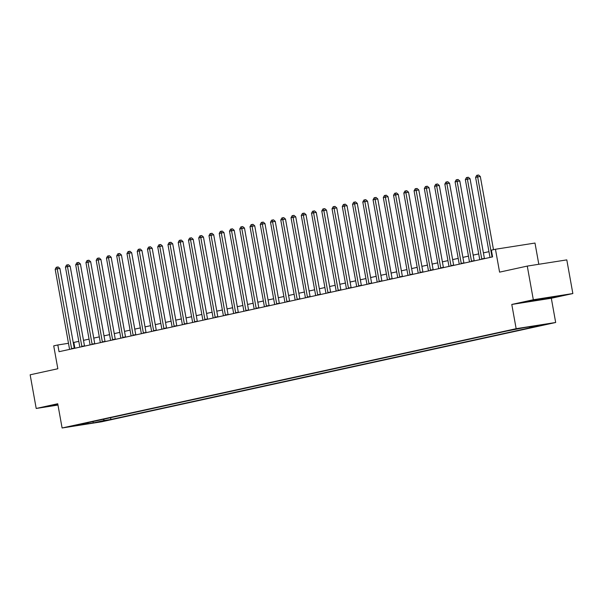 <?xml version="1.0" encoding="UTF-8"?>
<svg xmlns="http://www.w3.org/2000/svg" width="603" height="603" viewBox="0 0 603 603"><rect width="100%" height="100%" fill="white"/><g stroke="black" fill="none" stroke-linecap="round" stroke-linejoin="round"><path stroke-width="0.9" d="M512.256 329.705L519.99 328.394L512.256 329.705M538.811 264.28L534.989 243.054L495.462 249.25L491.362 250.147L492.576 256.886L59.034 351.7L57.82 344.969L53.72 345.866L57.835 368.75L30.15 374.802L36.203 408.465L57.971 405.05M572.85 293.548L566.797 259.885L527.271 266.089L533.323 299.744L511.789 304.455L516.153 328.688L555.68 322.492L551.315 298.251L572.85 293.548L533.323 299.744M516.153 328.688L62.101 427.987L101.628 421.791L555.68 322.492M77.161 425.273L69.677 426.547L77.116 425.017M103.173 419.319L104.447 420.457L110.907 419.447L536.248 326.427L529.781 327.437L529.133 326.856M104.447 420.457L93.367 422.884L76.92 425.462L87.993 423.042L88.242 422.582M529.781 327.437L540.861 325.017L524.406 327.595L506.867 331.032L81.533 424.052L87.993 423.042M495.462 249.25L499.578 272.141L527.271 266.089M62.101 427.987L57.737 403.754L36.203 408.465M78.805 341.366L73.234 342.549M68.493 343.295L57.82 344.969M488.965 251.67L483.402 252.883M478.714 253.908L473.151 255.122M468.456 256.154L462.893 257.368M458.205 258.393L452.642 259.607M447.946 260.639L442.391 261.853M437.695 262.878L432.132 264.091M427.444 265.124L421.881 266.338M417.186 267.363L411.623 268.576M406.935 269.609L401.372 270.822M396.676 271.847L391.121 273.069M386.425 274.094L380.862 275.307M376.174 276.332L370.611 277.553M365.915 278.578L360.353 279.792M355.664 280.817L350.102 282.038M345.406 283.063L339.843 284.277M335.155 285.302L329.592 286.523M324.896 287.548L319.341 288.762M314.645 289.787L309.083 291.008M304.394 292.033L298.832 293.246M294.136 294.272L288.573 295.493M283.885 296.518L278.322 297.731M273.626 298.756L268.071 299.977M263.375 301.003L257.813 302.216M253.124 303.241L247.562 304.462M242.866 305.487L237.303 306.701M232.615 307.726L227.052 308.947M222.356 309.972L216.801 311.186M212.105 312.218L206.543 313.432M201.854 314.457L196.292 315.671M191.596 316.703L186.033 317.917M181.345 318.942L175.782 320.155M171.086 321.188L165.531 322.401M160.835 323.427L155.273 324.64M150.584 325.673L145.022 326.886M140.326 327.911L134.763 329.132M130.075 330.158L124.512 331.371M119.816 332.396L114.261 333.617M109.565 334.642L104.002 335.856M99.314 336.881L93.751 338.102M89.056 339.127L83.493 340.341M74.885 348.233L73.845 342.451M110.907 419.447L110.59 417.698M92.9 421.565L93.367 422.884M57.835 404.296L52.974 405.653L57.941 404.869M511.789 304.455L551.315 298.251M544.185 298.221L528.349 301.688L554.119 297.158L556.087 296.359L544.185 298.221M71.569 348.572L74.244 348.15L59.901 268.448L57.232 268.863L71.569 348.572A1.372 0.837 -98.9 0 0 71.674 348.933M55.182 269.315L56.283 267.302L57.104 267.121L57.232 268.863L55.182 269.315L69.518 349.016A1.372 0.837 -98.9 0 1 69.556 349.393M57.104 267.121L58.167 266.956L59.901 268.448M81.827 346.326L84.495 345.903L70.159 266.202L67.483 266.624L81.827 346.326A1.372 0.837 -98.9 0 0 81.925 346.687M65.433 267.069L66.534 265.064L67.355 264.883L67.483 266.624L65.433 267.069L79.777 346.778A1.372 0.837 -98.9 0 1 79.807 347.155M67.355 264.883L68.425 264.717L70.159 266.202M92.078 344.087L94.754 343.665L80.41 263.963L77.742 264.378L92.078 344.087A1.372 0.837 -98.9 0 0 92.176 344.449M75.692 264.83L76.792 262.818L77.614 262.637L77.742 264.378L75.692 264.83L90.028 344.532A1.372 0.837 -98.9 0 1 90.066 344.908M77.614 262.637L78.676 262.471L80.41 263.963M102.337 341.841L105.005 341.419L90.661 261.717L87.993 262.139L102.337 341.841A1.372 0.837 -98.9 0 0 102.435 342.202M85.943 262.584L87.043 260.579L87.865 260.398L87.993 262.139L85.943 262.584L100.286 342.293A1.372 0.837 -98.9 0 1 100.317 342.67M87.865 260.398L88.935 260.232L90.661 261.717M112.588 339.602L115.256 339.18L100.92 259.478L98.244 259.893L112.588 339.602A1.372 0.837 -98.9 0 0 112.686 339.964M96.194 260.345L97.302 258.333L98.116 258.152L98.244 259.893L96.194 260.345L110.537 340.047A1.372 0.837 -98.9 0 1 110.575 340.424M98.116 258.152L99.186 257.986L100.92 259.478M57.888 404.59L54.142 405.178M533.489 300.279L550.916 297.166M554.556 296.601L529.517 301.214M122.839 337.356L125.514 336.934L111.171 257.232L108.502 257.654L122.839 337.356A1.372 0.837 -98.9 0 0 122.944 337.718M106.452 258.099L107.553 256.094L108.374 255.913L108.502 257.654L106.452 258.099L120.788 337.801A1.372 0.837 -98.9 0 1 120.826 338.185M108.374 255.913L109.444 255.747L111.171 257.232M133.097 335.11L135.765 334.695L121.429 254.994L118.753 255.408L133.097 335.11A1.372 0.837 -98.9 0 0 133.195 335.479M116.703 255.86L117.804 253.848L118.625 253.667L118.753 255.408L116.703 255.86L131.047 335.562A1.372 0.837 -98.9 0 1 131.077 335.939M118.625 253.667L119.696 253.501L121.429 254.994M143.348 332.871L146.024 332.449L131.68 252.747L129.012 253.17L143.348 332.871A1.372 0.837 -98.9 0 0 143.446 333.233M126.962 253.614L128.062 251.609L128.884 251.428L129.012 253.17L126.962 253.614L141.298 333.316A1.372 0.837 -98.9 0 1 141.336 333.7M128.884 251.428L129.947 251.263L131.68 252.747M153.607 330.625L156.275 330.21L141.931 250.509L139.263 250.923L153.607 330.625A1.372 0.837 -98.9 0 0 153.705 330.994M137.213 251.376L138.313 249.363L139.135 249.182L139.263 250.923L137.213 251.376L151.557 331.077A1.372 0.837 -98.9 0 1 151.587 331.454M139.135 249.182L140.205 249.016L141.931 250.509M163.858 328.386L166.526 327.964L152.19 248.263L149.521 248.685L163.858 328.386A1.372 0.837 -98.9 0 0 163.956 328.748M147.464 249.129L148.572 247.124L149.386 246.944L149.521 248.685L147.464 249.129L161.808 328.831A1.372 0.837 -98.9 0 1 161.845 329.215M149.386 246.944L150.456 246.77L152.19 248.263M174.116 326.14L176.785 325.726L162.441 246.024L159.772 246.439L174.116 326.14A1.372 0.837 -98.9 0 0 174.214 326.509M157.722 246.891L158.823 244.878L159.644 244.697L159.772 246.439L157.722 246.891L172.059 326.592A1.372 0.837 -98.9 0 1 172.096 326.969M159.644 244.697L160.715 244.532L162.441 246.024M184.367 323.901L187.036 323.479L172.699 243.778L170.023 244.2L184.367 323.901A1.372 0.837 -98.9 0 0 184.465 324.263M167.973 244.645L169.074 242.632L169.895 242.459L170.023 244.2L167.973 244.645L182.317 324.346A1.372 0.837 -98.9 0 1 182.347 324.731M169.895 242.459L170.966 242.285L172.699 243.778M194.618 321.655L197.294 321.241L182.95 241.539L180.282 241.954L194.618 321.655A1.372 0.837 -98.9 0 0 194.716 322.025M178.232 242.406L179.332 240.393L180.154 240.213L180.282 241.954L178.232 242.406L192.568 322.108A1.372 0.837 -98.9 0 1 192.606 322.484M180.154 240.213L181.217 240.047L182.95 241.539M204.877 319.417L207.545 318.995L193.201 239.293L190.533 239.715L204.877 319.417A1.372 0.837 -98.9 0 0 204.975 319.778M188.483 240.16L189.583 238.147L190.405 237.974L190.533 239.715L188.483 240.16L202.827 319.861A1.372 0.837 -98.9 0 1 202.857 320.238M190.405 237.974L191.475 237.801L193.201 239.293M215.128 317.17L217.796 316.756L203.46 237.054L200.791 237.469L215.128 317.17A1.372 0.837 -98.9 0 0 215.226 317.54M198.734 237.921L199.842 235.909L200.656 235.728L200.791 237.469L198.734 237.921L213.078 317.623A1.372 0.837 -98.9 0 1 213.115 318M200.656 235.728L201.726 235.562L203.46 237.054M225.386 314.932L228.055 314.51L213.711 234.808L211.042 235.23L225.386 314.932A1.372 0.837 -98.9 0 0 225.484 315.294M208.992 235.675L210.093 233.663L210.914 233.489L211.042 235.23L208.992 235.675L223.329 315.377A1.372 0.837 -98.9 0 1 223.366 315.753M210.914 233.489L211.985 233.316L213.711 234.808M235.637 312.686L238.306 312.271L223.969 232.57L221.293 232.984L235.637 312.686A1.372 0.837 -98.9 0 0 235.735 313.055M219.243 233.436L220.344 231.424L221.165 231.243L221.293 232.984L219.243 233.436L233.587 313.138A1.372 0.837 -98.9 0 1 233.625 313.515M221.165 231.243L222.236 231.077L223.969 232.57M245.888 310.447L248.564 310.025L234.22 230.323L231.552 230.745L245.888 310.447A1.372 0.837 -98.9 0 0 245.986 310.809M229.502 231.19L230.602 229.178L231.424 229.004L231.552 230.745L229.502 231.19L243.838 310.892A1.372 0.837 -98.9 0 1 243.876 311.269M231.424 229.004L232.487 228.831L234.22 230.323M256.147 308.201L258.815 307.786L244.479 228.077L241.803 228.499L256.147 308.201A1.372 0.837 -98.9 0 0 256.245 308.57M239.753 228.952L240.853 226.939L241.675 226.758L241.803 228.499L239.753 228.952L254.097 308.653A1.372 0.837 -98.9 0 1 254.127 309.03M241.675 226.758L242.745 226.592L244.479 228.077M266.398 305.962L269.074 305.54L254.73 225.839L252.062 226.261L266.398 305.962A1.372 0.837 -98.9 0 0 266.496 306.324M250.011 226.705L251.112 224.693L251.926 224.52L252.062 226.261L250.011 226.705L264.348 306.407A1.372 0.837 -98.9 0 1 264.385 306.784M251.926 224.52L252.996 224.346L254.73 225.839M276.656 303.716L279.325 303.301L264.981 223.592L262.313 224.014L276.656 303.716A1.372 0.837 -98.9 0 0 276.754 304.085M260.262 224.467L261.363 222.454L262.184 222.273L262.313 224.014L260.262 224.467L274.606 304.168A1.372 0.837 -98.9 0 1 274.636 304.545M262.184 222.273L263.255 222.108L264.981 223.592M286.907 301.477L289.576 301.055L275.239 221.354L272.564 221.776L286.907 301.477A1.372 0.837 -98.9 0 0 287.005 301.839M270.513 222.221L271.614 220.208L272.435 220.027L272.564 221.776L270.513 222.221L284.857 301.922A1.372 0.837 -98.9 0 1 284.895 302.299M272.435 220.027L273.506 219.861L275.239 221.354M297.158 299.231L299.834 298.817L285.49 219.108L282.822 219.53L297.158 299.231A1.372 0.837 -98.9 0 0 297.256 299.593M280.772 219.974L281.872 217.969L282.694 217.789L282.822 219.53L280.772 219.974L295.108 299.683A1.372 0.837 -98.9 0 1 295.146 300.06M282.694 217.789L283.757 217.623L285.49 219.108M307.417 296.993L310.085 296.57L295.749 216.869L293.073 217.284L307.417 296.993A1.372 0.837 -98.9 0 0 307.515 297.354M291.023 217.736L292.123 215.723L292.945 215.542L293.073 217.284L291.023 217.736L305.367 297.437A1.372 0.837 -98.9 0 1 305.397 297.814M292.945 215.542L294.015 215.377L295.749 216.869M317.668 294.746L320.344 294.332L306 214.623L303.332 215.045L317.668 294.746A1.372 0.837 -98.9 0 0 317.766 295.108M301.281 215.49L302.382 213.485L303.203 213.304L303.332 215.045L301.281 215.49L315.618 295.199A1.372 0.837 -98.9 0 1 315.655 295.576M303.203 213.304L304.266 213.138L306 214.623M327.926 292.508L330.595 292.086L316.251 212.384L313.583 212.799L327.926 292.508A1.372 0.837 -98.9 0 0 328.024 292.87M311.532 213.251L312.633 211.238L313.454 211.058L313.583 212.799L311.532 213.251L325.876 292.952A1.372 0.837 -98.9 0 1 325.906 293.329M313.454 211.058L314.525 210.892L316.251 212.384M338.177 290.262L340.846 289.847L326.509 210.138L323.834 210.56L338.177 290.262A1.372 0.837 -98.9 0 0 338.275 290.623M321.783 211.005L322.884 209L323.705 208.819L323.834 210.56L321.783 211.005L336.127 290.714A1.372 0.837 -98.9 0 1 336.165 291.091M323.705 208.819L324.776 208.653L326.509 210.138M348.428 288.023L351.104 287.601L336.76 207.899L334.092 208.314L348.428 288.023A1.372 0.837 -98.9 0 0 348.534 288.385M332.042 208.766L333.142 206.754L333.964 206.573L334.092 208.314L332.042 208.766L346.378 288.468A1.372 0.837 -98.9 0 1 346.416 288.845M333.964 206.573L335.027 206.407L336.76 207.899M358.687 285.777L361.355 285.355L347.019 205.653L344.343 206.075L358.687 285.777A1.372 0.837 -98.9 0 0 358.785 286.139M342.293 206.52L343.393 204.515L344.215 204.334L344.343 206.075L342.293 206.52L356.637 286.229A1.372 0.837 -98.9 0 1 356.667 286.606M344.215 204.334L345.285 204.168L347.019 205.653M368.938 283.538L371.614 283.116L357.27 203.415L354.602 203.829L368.938 283.538A1.372 0.837 -98.9 0 0 369.036 283.9M352.551 204.281L353.652 202.269L354.474 202.088L354.602 203.829L352.551 204.281L366.888 283.983A1.372 0.837 -98.9 0 1 366.925 284.36M354.474 202.088L355.536 201.922L357.27 203.415M379.197 281.292L381.865 280.87L367.521 201.168L364.853 201.59L379.197 281.292A1.372 0.837 -98.9 0 0 379.295 281.654M362.802 202.035L363.903 200.03L364.725 199.849L364.853 201.59L362.802 202.035L377.146 281.744A1.372 0.837 -98.9 0 1 377.176 282.121M364.725 199.849L365.795 199.683L367.521 201.168M389.448 279.046L392.116 278.631L377.779 198.93L375.104 199.344L389.448 279.046A1.372 0.837 -98.9 0 0 389.546 279.415M373.053 199.797L374.161 197.784L374.976 197.603L375.104 199.344L373.053 199.797L387.397 279.498A1.372 0.837 -98.9 0 1 387.435 279.875M374.976 197.603L376.046 197.437L377.779 198.93M399.699 276.807L402.374 276.385L388.03 196.684L385.362 197.106L399.699 276.807A1.372 0.837 -98.9 0 0 399.804 277.169M383.312 197.55L384.413 195.545L385.234 195.364L385.362 197.106L383.312 197.55L397.648 277.252A1.372 0.837 -98.9 0 1 397.686 277.636M385.234 195.364L386.304 195.199L388.03 196.684M409.957 274.561L412.625 274.146L398.289 194.445L395.613 194.859L409.957 274.561A1.372 0.837 -98.9 0 0 410.055 274.93M393.563 195.312L394.664 193.299L395.485 193.118L395.613 194.859L393.563 195.312L407.907 275.013A1.372 0.837 -98.9 0 1 407.937 275.39M395.485 193.118L396.555 192.952L398.289 194.445M420.208 272.322L422.884 271.9L408.54 192.199L405.872 192.621L420.208 272.322A1.372 0.837 -98.9 0 0 420.306 272.684M403.822 193.066L404.922 191.061L405.744 190.88L405.872 192.621L403.822 193.066L418.158 272.767A1.372 0.837 -98.9 0 1 418.196 273.151M405.744 190.88L406.806 190.714L408.54 192.199M430.467 270.076L433.135 269.662L418.791 189.96L416.123 190.375L430.467 270.076A1.372 0.837 -98.9 0 0 430.565 270.446M414.073 190.827L415.173 188.814L415.995 188.633L416.123 190.375L414.073 190.827L428.416 270.528A1.372 0.837 -98.9 0 1 428.447 270.905M415.995 188.633L417.065 188.468L418.791 189.96M440.718 267.838L443.386 267.415L429.05 187.714L426.381 188.136L440.718 267.838A1.372 0.837 -98.9 0 0 440.816 268.199M424.324 188.581L425.432 186.568L426.246 186.395L426.381 188.136L424.324 188.581L438.667 268.282A1.372 0.837 -98.9 0 1 438.705 268.667M426.246 186.395L427.316 186.221L429.05 187.714M450.976 265.591L453.644 265.177L439.301 185.475L436.632 185.89L450.976 265.591A1.372 0.837 -98.9 0 0 451.074 265.961M434.582 186.342L435.683 184.33L436.504 184.149L436.632 185.89L434.582 186.342L448.918 266.044A1.372 0.837 -98.9 0 1 448.956 266.42M436.504 184.149L437.574 183.983L439.301 185.475M461.227 263.353L463.895 262.931L449.559 183.229L446.883 183.651L461.227 263.353A1.372 0.837 -98.9 0 0 461.325 263.715M444.833 184.096L445.934 182.083L446.755 181.91L446.883 183.651L444.833 184.096L459.177 263.797A1.372 0.837 -98.9 0 1 459.207 264.182M446.755 181.91L447.825 181.737L449.559 183.229M471.478 261.107L474.154 260.692L459.81 180.99L457.142 181.405L471.478 261.107A1.372 0.837 -98.9 0 0 471.576 261.476M455.092 181.857L456.192 179.845L457.014 179.664L457.142 181.405L455.092 181.857L469.428 261.559A1.372 0.837 -98.9 0 1 469.466 261.936M457.014 179.664L458.076 179.498L459.81 180.99M481.737 258.868L484.405 258.446L470.061 178.744L467.393 179.166L481.737 258.868A1.372 0.837 -98.9 0 0 481.835 259.23M465.343 179.611L466.443 177.599L467.265 177.425L467.393 179.166L465.343 179.611L479.687 259.313A1.372 0.837 -98.9 0 1 479.717 259.689M467.265 177.425L468.335 177.252L470.061 178.744M493.488 249.687L480.32 176.506L477.651 176.92L491.988 256.622A1.372 0.837 -98.9 0 0 492.086 256.991M475.594 177.372L476.702 175.36L477.516 175.179L477.651 176.92L475.594 177.372L489.938 257.074A1.372 0.837 -98.9 0 1 489.975 257.451M477.516 175.179L478.586 175.013L480.32 176.506M491.988 256.622L492.508 256.539"/></g></svg>
